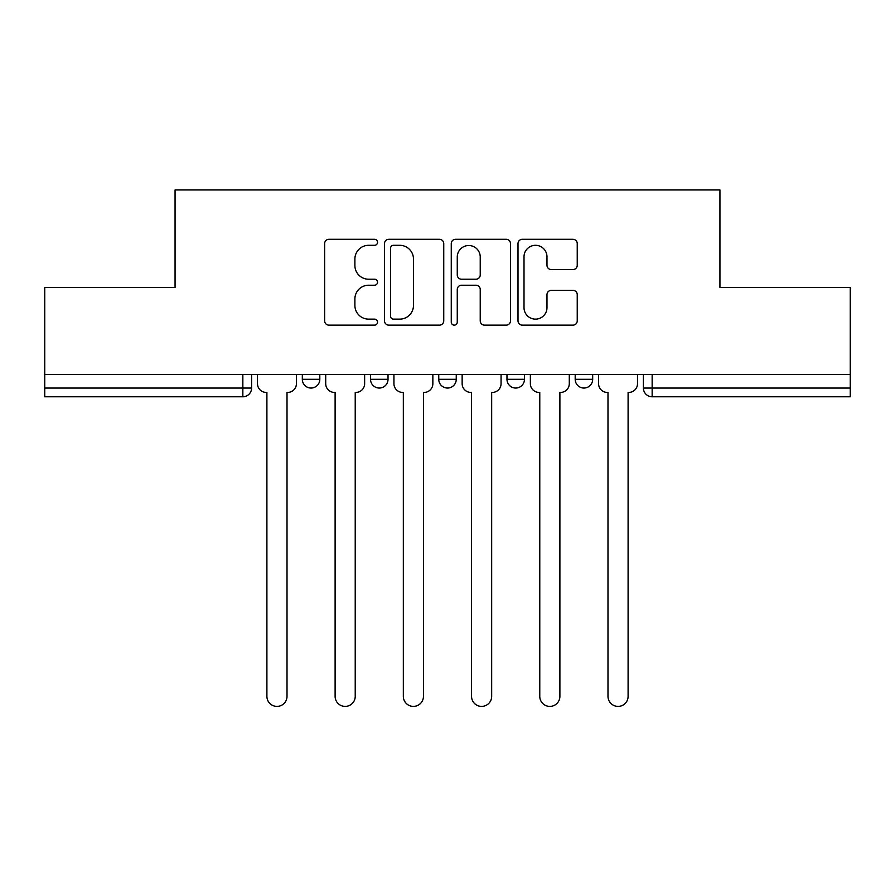 <?xml version="1.0" encoding="UTF-8"?>
<svg xmlns="http://www.w3.org/2000/svg" width="895" height="895" viewBox="0 0 895 895"><rect width="100%" height="100%" fill="white"/><g stroke="black" fill="none" stroke-linecap="round" stroke-linejoin="round"><path stroke-width="1.34" d="M377.533 242.299A3.009 3.009 0 0 0 374.535 239.301L328.924 239.301A4.296 4.296 0 0 0 324.628 243.585L324.628 320.846A4.296 4.296 0 0 0 328.924 325.142L374.535 325.142A3.009 3.009 0 0 0 377.533 322.144A3.009 3.009 0 0 0 374.535 319.135L368.628 319.135A13.738 13.738 0 0 1 354.89 305.396L354.89 298.964A13.738 13.738 0 0 1 368.628 285.225L374.535 285.225A3.009 3.009 0 0 0 377.533 282.216A3.009 3.009 0 0 0 374.535 279.218L368.628 279.218A13.738 13.738 0 0 1 354.89 265.479L354.89 259.047A13.738 13.738 0 0 1 368.628 245.308L374.535 245.308A3.009 3.009 0 0 0 377.533 242.299M506.973 379.301L506.973 374.49L506.973 379.301A8.749 8.749 0 0 0 515.721 388.05A8.749 8.749 0 0 1 506.973 379.301L524.459 379.301A8.749 8.749 0 0 1 515.721 388.05M370.541 379.301L370.541 374.49L370.541 379.301A8.749 8.749 0 0 0 379.279 388.05A8.749 8.749 0 0 1 370.541 379.301L388.027 379.301A8.749 8.749 0 0 1 379.279 388.05A8.749 8.749 0 0 0 388.027 379.301L388.027 374.49L388.027 379.301M572.945 269.563A4.296 4.296 0 0 0 577.241 265.267L577.241 243.585A4.296 4.296 0 0 0 572.945 239.301L522.3 239.301A4.296 4.296 0 0 0 518.004 243.585L518.004 320.846A4.296 4.296 0 0 0 522.3 325.142L572.945 325.142A4.296 4.296 0 0 0 577.241 320.846L577.241 294.668A4.296 4.296 0 0 0 572.945 290.372L551.264 290.372A4.296 4.296 0 0 0 546.979 294.668L546.979 307.656A11.478 11.478 0 0 1 535.49 319.135A11.478 11.478 0 0 1 524.011 307.656L524.011 256.787A11.478 11.478 0 0 1 535.49 245.308A11.478 11.478 0 0 1 546.979 256.787L546.979 265.267A4.296 4.296 0 0 0 551.264 269.563L572.945 269.563M44.75 374.49L44.75 287.463L175.062 287.463L175.062 189.953L719.938 189.953L719.938 287.463L850.25 287.463L850.25 374.49L44.75 374.49L44.75 388.05L251.596 388.05L251.596 374.49L251.596 388.05A8.749 8.749 0 0 1 242.847 396.787L44.75 396.787L44.75 388.05M443.741 243.585A4.296 4.296 0 0 0 439.456 239.301L388.799 239.301A4.296 4.296 0 0 0 384.514 243.585L384.514 320.846A4.296 4.296 0 0 0 388.799 325.142L439.456 325.142A4.296 4.296 0 0 0 443.741 320.846L443.741 243.585M455.544 239.301L506.201 239.301A4.296 4.296 0 0 1 510.486 243.585L510.486 320.846A4.296 4.296 0 0 1 506.201 325.142L484.519 325.142A4.296 4.296 0 0 1 480.235 320.846L480.235 289.521A4.296 4.296 0 0 0 475.939 285.225L461.563 285.225A4.296 4.296 0 0 0 457.267 289.521L457.267 322.144A3.009 3.009 0 0 1 454.257 325.142A3.009 3.009 0 0 1 451.259 322.144L451.259 243.585A4.296 4.296 0 0 1 455.544 239.301M643.404 374.49L643.404 388.05L850.25 388.05L850.25 396.787L652.153 396.787A8.749 8.749 0 0 1 643.404 388.05L643.404 374.49M850.25 374.49L850.25 388.05M592.68 374.49L592.68 379.301A8.749 8.749 0 0 1 583.932 388.05A8.749 8.749 0 0 1 575.194 379.301A8.749 8.749 0 0 0 583.932 388.05A8.749 8.749 0 0 0 592.68 379.301L592.68 374.49M575.194 374.49L575.194 379.301L592.68 379.301M524.459 374.49L524.459 379.301M456.249 374.49L456.249 379.301A8.749 8.749 0 0 1 447.5 388.05A8.749 8.749 0 0 1 438.751 379.301A8.749 8.749 0 0 0 447.5 388.05M438.751 374.49L438.751 379.301L456.249 379.301M319.806 374.49L319.806 379.301A8.749 8.749 0 0 1 311.068 388.05A8.749 8.749 0 0 1 302.32 379.301A8.749 8.749 0 0 0 311.068 388.05A8.749 8.749 0 0 0 319.806 379.301L319.806 374.49M302.32 374.49L302.32 379.301L319.806 379.301M242.847 374.49L242.847 396.787A8.749 8.749 0 0 0 251.596 388.05M393.52 245.308A3.009 3.009 0 0 0 390.522 248.307L390.522 316.125A3.009 3.009 0 0 0 393.52 319.135L399.752 319.135A13.738 13.738 0 0 0 413.479 305.396L413.479 259.047A13.738 13.738 0 0 0 399.752 245.308L393.52 245.308M480.235 256.999A11.478 11.478 0 0 0 468.745 245.521A11.478 11.478 0 0 0 457.267 256.999L457.267 274.922A4.296 4.296 0 0 0 461.563 279.218L475.939 279.218A4.296 4.296 0 0 0 480.235 274.922L480.235 256.999M257.491 374.49L257.491 383.675A8.749 8.749 0 0 0 266.24 392.424L266.9 392.424L266.9 696.344A10.058 10.058 0 0 0 276.958 706.401A10.058 10.058 0 0 0 287.015 696.344L287.015 392.424L287.664 392.424A8.749 8.749 0 0 0 296.413 383.675L296.413 374.49M325.713 374.49L325.713 383.675A8.749 8.749 0 0 0 334.461 392.424L335.11 392.424L335.11 696.344A10.058 10.058 0 0 0 345.168 706.401A10.058 10.058 0 0 0 355.225 696.344L355.225 392.424L355.886 392.424A8.749 8.749 0 0 0 364.634 383.675L364.634 374.49M393.934 374.49L393.934 383.675A8.749 8.749 0 0 0 402.672 392.424L403.332 392.424L403.332 696.344A10.058 10.058 0 0 0 413.389 706.401A10.058 10.058 0 0 0 423.447 696.344L423.447 392.424L424.107 392.424A8.749 8.749 0 0 0 432.856 383.675L432.856 374.49M462.144 374.49L462.144 383.675A8.749 8.749 0 0 0 470.893 392.424L471.553 392.424L471.553 696.344A10.058 10.058 0 0 0 481.611 706.401A10.058 10.058 0 0 0 491.668 696.344L491.668 392.424L492.328 392.424A8.749 8.749 0 0 0 501.066 383.675L501.066 374.49M530.366 374.49L530.366 383.675A8.749 8.749 0 0 0 539.114 392.424L539.774 392.424L539.774 696.344A10.058 10.058 0 0 0 549.832 706.401A10.058 10.058 0 0 0 559.89 696.344L559.89 392.424L560.538 392.424A8.749 8.749 0 0 0 569.287 383.675L569.287 374.49M598.587 374.49L598.587 383.675A8.749 8.749 0 0 0 607.336 392.424L607.985 392.424L607.985 696.344A10.058 10.058 0 0 0 618.042 706.401A10.058 10.058 0 0 0 628.1 696.344L628.1 392.424L628.76 392.424A8.749 8.749 0 0 0 637.509 383.675L637.509 374.49M652.153 374.49L652.153 396.787"/></g></svg>
